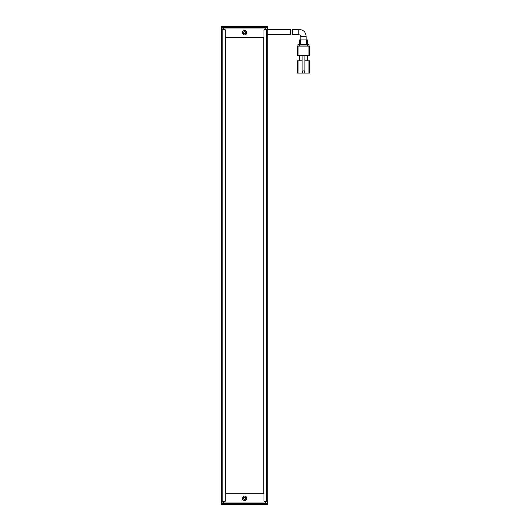 <?xml version="1.0" encoding="UTF-8"?>
<svg xmlns="http://www.w3.org/2000/svg" width="531" height="531" viewBox="0 0 531 531"><rect width="100%" height="100%" fill="white"/><g stroke="black" fill="none" stroke-linecap="round" stroke-linejoin="round"><path stroke-width="0.8" d="M244.552 31.9A0.856 0.856 0 0 0 243.702 32.756A0.856 0.856 0 0 0 244.552 33.612A0.856 0.856 0 0 0 245.408 32.756A0.856 0.856 0 0 0 244.552 31.9M222.058 26.55L221.281 27.327L221.281 26.55L267.053 26.55L267.83 27.327L267.83 29.656L266.277 29.656L266.277 501.344L267.83 501.344L267.83 29.656M221.666 26.935L222.058 27.327L267.053 27.327L267.438 26.935M222.058 29.656L222.058 27.327M267.053 27.327L267.053 29.656M221.281 27.327L221.281 29.656L225.157 29.656L225.157 501.344L222.828 501.344L222.828 29.656M244.552 499.213A0.969 0.969 0 0 0 245.521 498.244A0.969 0.969 0 0 0 244.552 497.275A0.969 0.969 0 0 0 243.583 498.244A0.969 0.969 0 0 0 244.552 499.213M267.83 501.344L267.83 504.45L267.053 504.45L267.053 503.673L267.83 503.673L267.053 504.45L222.058 504.45L221.281 503.673L221.281 501.344L222.828 501.344M267.053 501.344L267.053 503.673L222.058 503.673L222.058 504.45L221.281 504.45L221.281 503.673L222.058 503.673L222.058 501.344M267.83 34.774L290.703 34.774C290.364 32.968 290.384 31.156 290.762 29.344L267.83 29.344M290.762 29.344L290.404 32.052M306.228 39.818L306.228 36.712L300.798 36.712L300.798 39.818M300.798 36.712A1.938 1.938 0 0 0 298.86 34.774L292.694 34.774C292.342 32.962 292.355 31.15 292.727 29.344L298.86 29.344L298.86 34.774M306.228 36.712A7.368 7.368 0 0 0 298.86 29.344M304.874 60.766L308.942 60.766L308.942 73.178L304.29 73.178L304.29 70.849M308.942 73.178L309.719 73.178L309.719 60.766L308.942 60.766M298.083 60.766L297.307 60.766L297.307 73.178L298.083 73.178L298.083 60.766L302.159 60.766M302.736 70.849L302.736 73.178L304.29 73.178M299.637 60.766L299.637 55.33M307.396 55.33L307.396 60.766M302.736 73.178L298.083 73.178M308.942 55.33L309.719 55.33L309.719 46.024L308.942 46.024L308.942 55.33L298.083 55.33L298.083 46.024L308.942 46.024M298.083 46.024L297.307 46.024L297.307 55.33L298.083 55.33M304.874 70.849L304.874 56.107L302.159 56.107L302.159 70.849L304.874 70.849M299.477 46.024L299.477 44.471L297.931 44.471L297.931 46.024L297.931 44.471M309.102 44.471L309.102 46.024L309.102 44.471L307.549 44.471L307.549 46.024M299.477 44.471L307.549 44.471M299.637 39.818L299.637 44.471L299.637 39.818L306.619 39.818L306.619 44.471M307.396 44.471L307.396 39.818L306.619 39.818M292.382 32.052L292.727 29.344M244.552 499.405A1.162 1.162 0 0 1 243.39 498.244A1.162 1.162 0 0 1 244.552 497.082A1.162 1.162 0 0 1 245.714 498.244A1.162 1.162 0 0 1 244.552 499.405M244.552 33.918A1.162 1.162 0 0 1 243.39 32.756A1.162 1.162 0 0 1 244.552 31.595A1.162 1.162 0 0 1 245.714 32.756A1.162 1.162 0 0 1 244.552 33.918M244.552 500.414A2.17 2.17 0 0 1 242.382 498.244A2.17 2.17 0 0 1 244.552 496.073A2.17 2.17 0 0 1 246.723 498.244A2.17 2.17 0 0 1 244.552 500.414M244.552 34.927A2.17 2.17 0 0 1 242.382 32.756A2.17 2.17 0 0 1 244.552 30.586A2.17 2.17 0 0 1 246.723 32.756A2.17 2.17 0 0 1 244.552 34.927M265.347 29.656L265.347 28.103L223.763 28.103L223.763 29.656M223.763 501.344L223.763 502.897L265.347 502.897L265.347 501.344M267.053 26.55L267.83 26.55L267.83 27.327M266.277 501.344L263.947 501.344L263.947 29.656L266.277 29.656M221.281 501.344L221.281 29.656M263.794 493.823L263.794 37.641L225.31 37.641L225.31 493.823L263.794 493.823M300.413 44.471L300.413 39.818"/></g></svg>
